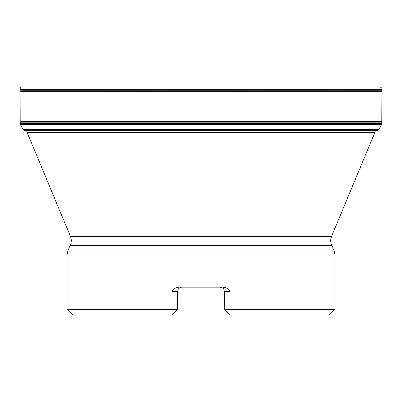 <?xml version="1.0" encoding="UTF-8"?>
<svg xmlns="http://www.w3.org/2000/svg" width="402" height="402" viewBox="0 0 402 402"><rect width="100%" height="100%" fill="white"/><g stroke="black" fill="none" stroke-linecap="round" stroke-linejoin="round"><path stroke-width="0.6" d="M22.844 129.429L20.371 124.389L381.629 124.389L379.156 129.429L377.604 130.273L24.396 130.273L22.844 129.429L379.156 129.429M20.371 124.389L381.629 124.389M20.321 124.153L20.261 123.384L381.739 123.384L381.679 124.153M20.261 123.384L381.739 123.384M20.2 123.203L20.1 89.174C20.241 87.807 20.999 87.068 22.376 86.958L22.361 86.958M329.298 315.042L230.065 315.042L224.366 309.339L335.002 309.339L329.298 315.042M331.62 236.27L374.895 132.414L27.105 132.414L70.38 236.27L331.62 236.27C330.389 239.366 330.454 242.436 331.811 245.476L333.931 250.029L335.002 254.848L66.998 254.848L66.998 309.339L72.702 315.042L171.935 315.042L171.935 309.339L177.634 309.339L172.011 314.927M66.998 309.339L171.935 309.339L171.935 291.666L177.634 291.666L177.634 309.339M224.366 309.339L224.366 291.666A4.563 4.563 0 0 0 219.934 287.103L219.804 287.103A4.563 4.563 0 0 1 224.366 291.666L230.065 291.666L229.989 314.927M230.065 291.666C228.467 288.822 226.004 287.304 222.683 287.103L179.317 287.103C175.991 287.304 173.528 288.827 171.935 291.666M66.998 254.848L68.069 250.029L333.931 250.029M27.105 132.414L26.452 130.273M182.141 287.103A4.563 4.563 0 0 1 182.196 287.103L182.196 287.103A4.563 4.563 0 0 0 177.634 291.666A4.563 4.563 0 0 1 182.066 287.103M22.688 129.117L379.312 129.117M20.648 125.002L381.352 125.002M20.2 122.886L381.799 122.886L381.799 123.203M20.195 122.128L381.805 122.128L381.799 122.886M20.211 121.293L381.789 121.293L381.805 122.128M20.105 91.681L381.895 91.681L381.789 121.293M20.1 90.184L381.9 90.184L381.895 91.681M20.1 89.415L381.9 89.415L381.9 90.184M20.1 89.174L381.9 89.415M331.811 245.476L70.189 245.476L68.069 250.029M224.366 291.666A4.563 4.563 0 0 0 219.934 287.103M381.9 89.174C382.568 88.274 379.82 86.591 379.639 86.958M335.002 254.848L335.002 309.339M70.38 236.27C71.611 239.366 71.546 242.436 70.189 245.476M375.548 130.273L374.895 132.414"/></g></svg>
